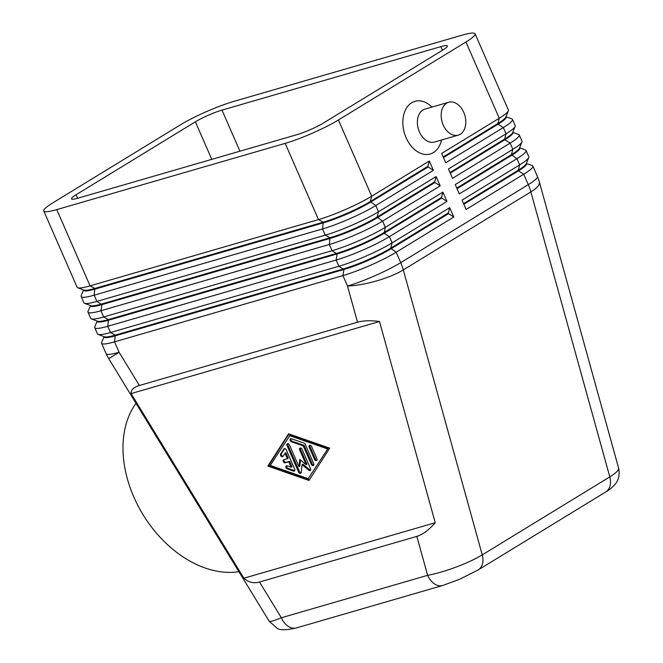<?xml version="1.0" encoding="UTF-8"?>
<svg xmlns="http://www.w3.org/2000/svg" width="663" height="663" viewBox="0 0 663 663"><rect width="100%" height="100%" fill="white"/><g stroke="black" fill="none" stroke-linecap="round" stroke-linejoin="round"><path stroke-width="0.99" d="M270.239 465.401L308.196 478.653L328.16 448.337L290.203 435.085L270.239 465.401M618.488 467.78C619.333 469.735 616.441 472.769 609.794 476.888L482.25 554.881C475.346 559.042 466.603 563.127 456.028 567.122C445.403 571.058 435.939 573.793 427.635 575.327A17.13 11.835 73.8 0 0 435.45 584.484A17.246 11.917 73.8 0 0 442.685 585.487A17.246 11.917 73.8 0 0 442.735 585.47A17.246 11.917 73.8 0 0 442.917 585.412M296.394 627.919A17.246 11.917 -106.2 0 1 289.159 626.925A17.13 11.835 -106.2 0 1 281.344 617.759C273.943 620.783 269.907 621.969 269.236 621.306L269.228 621.297M259.506 582.023C253.672 583.647 248.476 582.379 243.901 578.219L131.075 393.59C130.851 389.902 133.628 387.2 139.396 385.485L357.514 322.21C363.399 320.552 370.725 320.32 379.501 321.522L435.235 522.717C428.828 530.06 422.696 534.618 416.845 536.384L259.506 582.023L281.344 617.759L427.635 575.327L416.845 536.384M83.521 289.971L81.209 295.715A41.114 5.511 -23.6 0 0 81.168 296.552A41.114 5.511 -23.6 0 0 94.154 295.184L322.549 228.934A41.114 5.511 -23.6 0 0 375.788 205.555L433.387 170.333L428.157 166.943L370.551 202.165A36.316 4.865 156.4 0 1 323.527 222.818L95.132 289.068A36.316 4.865 156.4 0 1 83.654 290.27L83.521 289.955M433.387 170.333L429.309 161.001L371.711 196.223L338.403 119.986A41.114 5.511 156.4 0 1 285.165 143.365L318.472 219.594L90.077 285.852A41.114 5.511 156.4 0 1 77.728 287.75A41.114 5.511 156.4 0 1 77.09 287.212L43.783 210.983A41.114 5.511 156.4 0 1 52.907 202.803L180.46 124.81A41.114 5.511 156.4 0 1 233.691 101.439L462.086 35.18A41.114 5.511 156.4 0 1 475.081 33.813A41.114 5.511 156.4 0 1 465.948 41.993L499.256 118.229L441.649 153.451L445.727 162.783L503.333 127.561A41.114 5.511 -23.6 0 0 512.458 119.381A41.114 5.511 -23.6 0 0 511.819 118.851L506.159 116.945A36.316 4.865 -23.6 0 1 498.095 124.172L503.333 127.561L506.051 133.785L448.445 169.007L452.531 178.339L510.129 143.117A41.114 5.511 -23.6 0 0 519.253 134.937A41.114 5.511 -23.6 0 0 518.615 134.407L512.955 132.509A36.316 4.865 -23.6 0 1 504.891 139.727L510.129 143.117L512.847 149.341L455.249 184.563L459.326 193.903L516.925 158.681A41.114 5.511 -23.6 0 0 526.057 150.501A41.114 5.511 -23.6 0 0 525.411 149.971L519.626 147.758M440.182 185.889L434.953 182.499L377.346 217.721A36.316 4.865 156.4 0 1 330.323 238.373L101.928 304.624A36.316 4.865 156.4 0 1 90.458 305.834L88.013 311.27A41.114 5.511 -23.6 0 0 87.964 312.107A41.114 5.511 -23.6 0 0 100.95 310.74L329.345 244.49A41.114 5.511 -23.6 0 0 382.584 221.111L440.182 185.889L436.105 176.557L378.507 211.779L375.788 205.555L370.277 201.544L371.711 196.223A41.114 5.511 156.4 0 1 318.472 219.594L323.254 222.188A36.316 4.865 -23.6 0 0 370.277 201.544L427.884 166.322L429.309 161.001M77.728 287.75L83.952 290.121A36.316 4.865 -23.6 0 0 94.859 288.446L90.077 285.852L56.769 209.616A41.114 5.511 156.4 0 1 43.783 210.983M453.774 217.008L448.544 213.619L390.946 248.84A36.316 4.865 156.4 0 1 343.915 269.485L115.528 335.743A36.316 4.865 156.4 0 1 104.05 336.945L101.605 342.39A41.114 5.511 -23.6 0 0 101.555 343.219A41.114 5.511 -23.6 0 0 114.55 341.859L342.937 275.601A41.114 5.511 -23.6 0 0 396.176 252.23L453.774 217.008L449.696 207.668L392.098 242.89A41.114 5.511 156.4 0 1 338.859 266.269L110.472 332.519A41.114 5.511 156.4 0 1 98.124 334.417A41.114 5.511 156.4 0 1 97.478 333.887L94.759 327.663A41.114 5.511 -23.6 0 0 107.754 326.295L336.141 260.045A41.114 5.511 -23.6 0 0 389.38 236.666L446.978 201.444L442.901 192.113L385.302 227.334A41.114 5.511 156.4 0 1 332.064 250.713L103.668 316.964A41.114 5.511 156.4 0 1 91.328 318.862A41.114 5.511 156.4 0 1 90.682 318.331L87.964 312.107M84.524 303.306L90.748 305.676A36.316 4.865 -23.6 0 0 101.654 304.002L330.05 237.752A36.316 4.865 -23.6 0 0 377.073 217.099L378.507 211.779A41.114 5.511 156.4 0 1 325.268 235.158L96.873 301.408A41.114 5.511 156.4 0 1 84.524 303.306A41.114 5.511 156.4 0 1 83.886 302.776L81.168 296.552M446.978 201.444L441.749 198.055L384.142 233.277A36.316 4.865 156.4 0 1 337.119 253.929L108.724 320.179A36.316 4.865 156.4 0 1 97.254 321.389L97.113 321.066M97.121 321.083L94.809 326.834A41.114 5.511 -23.6 0 0 94.759 327.663M91.328 318.862L97.552 321.232A36.316 4.865 -23.6 0 0 108.459 319.558L336.845 253.307A36.316 4.865 -23.6 0 0 383.877 232.655L441.475 197.433L442.901 192.113M98.124 334.417L104.348 336.796A36.316 4.865 -23.6 0 0 115.254 335.113L343.649 268.863A36.316 4.865 -23.6 0 0 390.673 248.219L448.271 212.989L449.696 207.668M475.081 33.813L508.38 110.05A41.114 5.511 156.4 0 1 508.33 110.878A41.114 5.511 156.4 0 1 499.256 118.229L497.83 123.55L443.182 156.965M508.33 110.878L505.844 117.061A36.316 4.865 156.4 0 1 497.83 123.55L498.095 124.172L443.456 157.587M526.057 150.501L528.776 156.725A41.114 5.511 156.4 0 1 528.726 157.554A41.114 5.511 156.4 0 1 519.643 164.905L462.045 200.127L466.122 209.458L523.72 174.236A41.114 5.511 -23.6 0 0 532.853 166.057A41.114 5.511 -23.6 0 0 532.207 165.526L526.555 163.62A36.316 4.865 -23.6 0 1 518.491 170.847L523.72 174.236L528.278 184.654A41.114 29.213 58.6 0 1 530.856 191.905L609.794 476.888A17.221 12.232 58.6 0 1 609.637 487.123A17.221 12.232 58.6 0 1 605.767 491.929A17.221 12.232 58.6 0 1 605.733 491.946C608.907 490.264 612.015 487.736 615.049 484.363C616.98 482.125 620.493 476.813 618.604 468.086L539.35 181.96A41.114 10.807 164.5 0 1 530.856 191.905L403.311 269.891A41.114 29.213 -121.4 0 0 400.725 262.647L396.176 252.23L390.673 248.219L392.098 242.89L389.38 236.666L384.142 233.277L385.302 227.334L382.584 221.111L377.073 217.099L434.679 181.877L436.105 176.557M519.253 134.937L521.98 141.161A41.114 5.511 156.4 0 1 521.93 141.998A41.114 5.511 156.4 0 1 512.847 149.341L511.422 154.661L456.782 188.077M512.458 119.381L515.176 125.605A41.114 5.511 156.4 0 1 515.134 126.442A41.114 5.511 156.4 0 1 506.051 133.785L504.626 139.106L449.986 172.521M515.134 126.442L512.648 132.617A36.316 4.865 156.4 0 1 504.626 139.106L504.891 139.727L450.252 173.142M457.056 188.698L511.695 155.291A36.316 4.865 -23.6 0 0 519.759 148.064L519.618 147.741M521.93 141.998L519.444 148.18A36.316 4.865 156.4 0 1 511.422 154.661L516.925 158.681L519.643 164.905L518.217 170.225L463.578 203.632M528.726 157.554L526.24 163.736A36.316 4.865 156.4 0 1 518.217 170.225L518.491 170.847L463.851 204.254M311.56 446.472L316.947 458.796A1.716 1.218 58.6 0 1 316.649 460.603A1.716 1.218 58.6 0 1 314.569 459.484L309.182 447.169A1.716 1.218 58.6 0 1 309.48 445.362A1.716 1.218 58.6 0 1 311.56 446.472M309.961 445.229A1.716 1.218 -121.4 0 0 310.002 446.663L315.389 458.987A1.716 1.218 -121.4 0 0 316.989 460.23M379.501 321.522L131.075 393.59M308.196 478.653L328.16 448.337M136.006 403.303A102.79 72.342 58.5 0 0 143.001 514.612A102.79 72.342 58.5 0 0 238.912 571.697M302.046 449.232L310.533 468.666A1.716 1.218 58.6 0 1 310.243 470.473A1.716 1.218 58.6 0 1 308.801 470.224L302.079 464.664L301.193 472.429A1.716 1.218 58.6 0 1 300.72 473.241A1.716 1.218 58.6 0 1 298.64 472.122L287.038 445.577A1.716 1.218 58.6 0 1 287.336 443.771A1.716 1.218 58.6 0 1 289.424 444.881L298.972 466.744L299.809 459.459L306.107 464.672L299.668 449.928A1.716 1.218 58.6 0 1 299.958 448.122A1.716 1.218 58.6 0 1 302.046 449.232M303.273 445.917L291.413 441.782A1.716 1.218 58.6 0 1 290.137 440.34A1.716 1.218 58.6 0 1 290.527 438.798A1.716 1.218 58.6 0 1 291.43 438.74L304.077 443.157A1.716 1.218 58.6 0 1 305.262 444.334L313.723 463.702A1.716 1.218 58.6 0 1 313.433 465.509A1.716 1.218 58.6 0 1 311.345 464.39L303.273 445.917L304.102 445.42L312.165 463.885A1.716 1.218 -121.4 0 0 313.765 465.136M443.207 124.984A17.13 11.835 -106.2 0 1 446.696 103.138A17.13 11.835 -106.2 0 1 448.718 102.243A17.13 11.835 -106.2 0 1 463.777 112.403A17.13 11.835 -106.2 0 1 458.266 135.144A17.13 11.835 -106.2 0 1 443.207 124.984M458.266 135.144L434.48 142.048A17.13 11.835 -106.2 0 1 419.414 131.887A17.13 11.835 -106.2 0 1 422.903 110.033A17.13 11.835 -106.2 0 1 424.933 109.138L448.718 102.243M441.533 140.001A27.415 18.937 -106.2 0 1 433.445 152.556A27.415 18.937 -106.2 0 1 406.112 137.73A27.415 18.937 -106.2 0 1 411.69 102.773A27.415 18.937 -106.2 0 1 431.994 107.091M302.079 464.664L302.908 464.158L309.621 469.719A1.716 1.218 -121.4 0 0 310.574 470.108M76.054 194.765L195.378 121.81A20.561 2.751 156.4 0 1 221.997 110.116L440.87 46.625A20.561 2.751 156.4 0 1 447.368 45.946A20.561 2.751 156.4 0 1 442.801 50.032L323.486 122.995A20.561 2.751 156.4 0 1 296.867 134.68L77.985 198.171A20.561 2.751 156.4 0 1 71.496 198.859A20.561 2.751 156.4 0 1 76.054 194.765L77.596 198.287M298.972 466.744L299.792 466.246L300.505 460.039M287.825 443.638A1.716 1.218 -121.4 0 0 287.866 445.072L299.461 471.617A1.716 1.218 -121.4 0 0 301.06 472.868M327.34 448.843L289.383 435.591M267.86 466.097L288.596 433.793L329.718 448.147L308.983 480.451L267.86 466.097L268.681 465.592L309.397 479.805M338.403 119.986L465.948 41.993M306.107 464.672L306.936 464.175L300.488 449.423A1.716 1.218 -121.4 0 1 300.447 447.989M289.002 433.934L268.681 465.592M56.769 209.616L285.165 143.365M435.235 522.717L243.901 578.219M286.234 449.854L294.695 469.222A1.716 1.218 58.6 0 1 294.397 471.028A1.716 1.218 58.6 0 1 293.494 471.086L287.17 468.882A1.716 1.218 58.6 0 1 285.894 467.44A1.716 1.218 58.6 0 1 286.283 465.898A1.716 1.218 58.6 0 1 287.178 465.84L291.14 467.216L288.761 461.78L285.189 462.815A1.716 1.218 58.6 0 1 283.391 461.755A1.716 1.218 58.6 0 1 283.623 459.799A1.716 1.218 58.6 0 1 283.83 459.708L287.402 458.672L285.024 453.235L283.035 456.343A1.716 1.218 58.6 0 1 282.745 456.625A1.716 1.218 58.6 0 1 280.971 456.036A1.716 1.218 58.6 0 1 280.664 453.989L283.855 449.025A1.716 1.218 58.6 0 1 284.145 448.735A1.716 1.218 58.6 0 1 286.234 449.854M291.016 438.666A1.716 1.218 -121.4 0 0 292.242 441.276L304.102 445.42M448.271 212.989L448.544 213.619M441.475 197.433L441.749 198.055M434.679 181.877L434.953 182.499M139.396 385.485L119.1 352.277L114.55 341.859L115.254 335.113L110.472 332.519L107.754 326.295L108.459 319.558L103.668 316.964L100.95 310.74L101.928 304.624L96.873 301.408L94.154 295.184L94.859 288.446L323.254 222.188L322.549 228.934L325.268 235.158L330.05 237.752L329.345 244.49L332.064 250.713L337.119 253.929L336.141 260.045L338.859 266.269L343.915 269.485L342.937 275.601L347.495 286.026L357.514 322.21M427.884 166.322L428.157 166.943M284.129 459.625A1.716 1.218 -121.4 0 0 284.377 461.523A1.716 1.218 -121.4 0 0 286.018 462.318L289.582 461.282L291.96 466.719L291.14 467.216M287.402 458.672L288.223 458.166L285.852 452.73L285.024 453.235M284.626 448.602L281.493 453.484A1.716 1.218 -121.4 0 0 281.601 455.249A1.716 1.218 -121.4 0 0 283.084 456.26M288.761 461.78L289.582 461.282M286.764 465.766A1.716 1.218 -121.4 0 0 287.991 468.376L294.322 470.581A1.716 1.218 -121.4 0 0 294.737 470.655M478.015 570.039A17.221 12.232 -121.4 0 0 478.189 569.94A17.221 12.232 -121.4 0 0 478.214 569.923A17.221 12.232 -121.4 0 0 482.092 565.116A17.221 12.232 -121.4 0 0 482.25 554.881L403.311 269.891A41.114 10.807 164.5 0 1 347.495 286.026A41.114 5.511 -23.6 0 0 400.725 262.647L528.278 184.654A41.114 5.511 -23.6 0 0 537.403 176.474L532.853 166.057M101.555 343.219L106.105 353.644A41.114 5.511 -23.6 0 0 119.1 352.277L108.699 358.625L269.219 621.289L277.134 628.226C279.819 630.389 286.259 630.281 296.444 627.902M311.345 464.39L312.165 463.885M195.378 121.81L211.787 159.36M221.997 110.116L239.94 151.197M440.87 46.625L442.453 50.247M298.64 472.122L299.461 471.617M287.038 445.577L287.866 445.072M299.668 449.928L300.488 449.423M308.801 470.224L309.621 469.719M291.413 441.782L292.242 441.276M285.189 462.815L286.018 462.318M280.664 453.989L281.493 453.484M283.855 449.025L284.535 448.611M287.17 468.882L287.991 468.376M293.494 471.086L294.322 470.581M314.569 459.484L315.389 458.987M309.182 447.169L310.002 446.663M442.693 585.487L296.402 627.927M478.222 569.923L605.767 491.938M442.735 585.47L459.467 579.329L478.189 569.94M539.35 181.96A41.114 41.114 0 0 0 537.403 176.474M106.105 353.644A41.114 41.114 0 0 0 108.699 358.625"/></g></svg>
